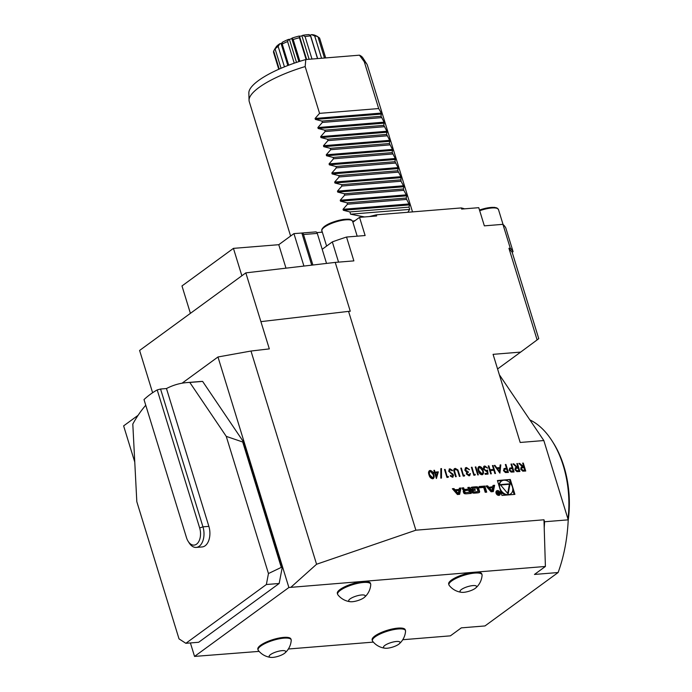 <?xml version="1.0" encoding="UTF-8"?>
<svg xmlns="http://www.w3.org/2000/svg" width="692" height="692" viewBox="0 0 692 692"><rect width="100%" height="100%" fill="white"/><g stroke="black" fill="none" stroke-linecap="round" stroke-linejoin="round"><path stroke-width="1.04" d="M516.829 463.597L517.443 463.545L519.891 471.494L516.915 471.633L514.909 469.721L515.332 467.766L516.69 467.368L513.023 463.908L513.793 463.848L517.452 467.308L517.953 467.264L516.829 463.597M505.333 464.531L505.947 464.479L508.395 472.428L505.437 472.549L503.499 470.647L504.252 468.519L506.457 468.199L505.333 464.531M503.906 468.7L506.457 468.199M492.419 465.578L493.041 465.534L495.489 473.484L494.867 473.527L493.863 470.266L490.325 470.56L491.329 473.821L490.714 473.864L488.267 465.915L488.881 465.872L490.074 469.738L493.612 469.453L492.419 465.578M485.075 466.806L483.942 468.96L486.147 470.586L487.54 470.05L488.059 474.081L485.23 474.314L484.98 473.501L487.324 473.311L487.056 471.183L486.286 471.408L483.319 468.986L483.855 466.33L484.858 465.984L487.652 468.06L485.075 466.806L484.322 467.1M478.345 470.794C477.48 468.545 477.843 467.091 479.444 466.425C481.338 466.815 482.54 468.147 483.033 470.413C483.933 472.653 483.587 474.115 482.013 474.781C480.092 474.409 478.873 473.077 478.345 470.794M478.639 466.719L479.314 466.52C481.208 466.91 482.411 468.242 482.904 470.508L483.033 470.413M482.782 474.513L482.013 474.781M429.005 474.798C428.132 472.549 428.504 471.096 430.095 470.43C431.998 470.819 433.192 472.152 433.694 474.418C434.585 476.658 434.247 478.12 432.673 478.786C430.753 478.414 429.524 477.082 429.005 474.798M429.291 470.724L429.966 470.534C431.869 470.915 433.062 472.247 433.555 474.522L433.694 474.418M433.443 478.518L432.673 478.786M488.63 487.03L487.601 485.853L486 485.983L491.069 491.787L493.292 491.605L494.633 485.282L493.024 485.412L492.756 486.692L487.972 487.514L486.943 486.329L487.601 485.853M496.06 493.145A2.595 1.946 53.9 0 0 499.667 495.074A2.595 1.946 53.9 0 0 499.711 491.83A2.595 1.946 53.9 0 0 496.605 490.887A2.595 1.946 53.9 0 0 496.06 493.145M479.495 487.765L483.699 487.419L485.187 492.263L486.71 492.142L484.841 486.069L479.115 486.537L479.495 487.765M471.849 491.96A1.289 0.969 53.9 0 0 473.008 493.05A9.16 6.868 53.9 0 0 474.669 493.119L477.575 492.886A9.16 6.868 53.9 0 0 479.115 492.548A1.289 0.969 53.9 0 0 479.565 491.329L478.527 487.981A1.289 0.969 53.9 0 0 477.376 486.891A9.16 6.868 53.9 0 0 475.707 486.813L472.8 487.056A9.16 6.868 53.9 0 0 471.261 487.384A1.289 0.969 53.9 0 0 470.819 488.604L471.425 490.585L475.317 490.265L475.049 489.4L472.679 489.59L472.524 489.097A0.822 0.614 53.9 0 1 472.947 488.293L476.312 488.016A0.822 0.614 53.9 0 1 477.203 488.725L477.852 490.836A0.822 0.614 53.9 0 1 477.428 491.64L474.063 491.917A0.822 0.614 53.9 0 1 473.276 491.441L471.728 491.562L473.276 491.441M463.588 492.626A1.289 0.969 53.9 0 0 464.747 493.716A9.16 6.868 53.9 0 0 466.408 493.794L471.261 493.396L469.392 487.332L467.878 487.453L468.389 489.123L464.825 489.417A0.822 0.614 53.9 0 1 463.943 488.716L463.657 487.791L462.135 487.921L462.42 488.846A1.289 0.969 53.9 0 0 463.579 489.936A9.16 6.868 53.9 0 0 464.609 490.031L464.661 490.178A9.16 6.868 53.9 0 0 463.735 490.429A1.289 0.969 53.9 0 0 463.285 491.649L463.588 492.626M452.352 488.716L457.421 494.521L459.644 494.339L460.984 488.007L459.376 488.145L459.107 489.426L454.99 489.763L453.952 488.578L452.352 488.716M510.324 479.469L497.392 480.525L501.977 495.437L514.917 494.382L510.324 479.469L505.419 480.3M475.638 588.053A8.65 2.387 162.9 0 0 468.648 586.375A8.65 2.387 162.9 0 0 460.656 592.092A8.65 2.387 162.9 0 0 461.72 592.335A8.65 2.387 162.9 0 0 475.638 588.053A18.425 18.425 0 0 0 482.09 575.208A17.309 4.775 162.9 0 0 482.03 574.741L481.762 573.884A17.309 4.775 162.9 0 0 474.461 572.223L545.4 566.463L544.215 527.745A128.565 77.193 -94.6 0 0 544.578 521.759L543.973 519.787L415.875 530.193L348.56 311.374L350.264 311.236L335.239 262.398L245.824 272.873L139.602 350.455L152.612 392.736M544.578 521.759L568.227 519.839L543.834 440.545L520.185 442.465L493.076 354.339L520.661 352.098L537.113 339.91L508.931 248.298L512.184 252.312L513.083 251.654A146.488 40.447 162.9 0 0 510.272 248.186L508.931 248.298M435.069 472.117L438.339 471.858L436.392 478.492L434.697 472.982L433.901 473.051L433.65 472.238L434.446 472.169L433.884 470.335L434.498 470.283L434.931 472.212L438.339 471.858M441.496 468.571L441.461 478.077L440.813 478.129L440.847 468.622L441.496 468.571L441.332 478.086M447.309 476.554L448.373 476.468L448.217 477.316L446.937 477.419L444.498 469.47L445.112 469.427L447.179 476.65L448.373 476.468M450.189 469.634L449.255 471.096L453.597 475.188L452.464 477.186L450.215 475.984L450.622 475.456L452.283 476.364L452.983 475.274L448.632 471.131L449.938 468.821L452.568 470.387L452.11 470.837L450.189 469.634L449.532 469.903M449.151 469.098L449.938 468.821L452.568 470.387M453.182 476.926L452.464 477.186M450.492 475.551L452.672 476.252M455.526 469.202L454.454 470.664L456.227 476.667L455.604 476.719L454.125 471.918C453.398 470.006 453.77 468.83 455.241 468.389L457.914 469.894L460.024 476.356L459.41 476.407L457.594 470.595L455.526 469.202L454.86 469.479M454.428 468.666L455.241 468.389L457.914 469.894M463.579 475.24L464.643 475.153L464.488 476.001L463.207 476.105L460.768 468.155L461.382 468.103L463.45 475.335L464.643 475.153M467.264 472.844L466.841 473.985L468.614 475.119L470.43 473.631L469.003 475.837L466.347 473.942L466.65 472.238L464.851 470.24L465.448 467.827L466.451 467.481L469.47 469.634L466.685 468.294L465.448 470.119L468.086 471.633L468.337 472.446L467.325 472.792L466.97 473.89L469.28 474.859M469.799 475.56L469.003 475.837M466.685 468.294L465.811 468.614M474.193 474.375L475.248 474.288L475.093 475.136L473.821 475.24L471.373 467.29L471.996 467.238L474.055 474.47L475.248 474.288M475.266 466.97L475.888 466.927L478.328 474.876L477.714 474.92L475.266 466.97M500.818 464.903L499.909 473.12L494.278 465.431L494.953 465.379L496.752 467.844L499.883 467.584L500.143 464.955L500.818 464.903L499.875 473.077M510.99 464.072L511.613 464.021L514.052 471.97L511.094 472.091L509.156 470.188L509.909 468.052L512.123 467.74L510.99 464.072M509.563 468.242L512.123 467.74M522.668 463.121L523.282 463.078L525.73 471.027L522.754 471.157L520.739 469.254L521.171 467.29L522.521 466.901L518.862 463.432L519.623 463.372L523.792 466.797L522.668 463.121M545.4 566.463L534.466 574.447L558.115 572.526A128.565 77.193 -94.6 0 0 568.227 519.839M370.756 584.619A17.309 4.775 162.9 0 0 370.696 584.126L370.436 583.261A17.309 4.775 162.9 0 0 352.488 583.78A17.309 4.775 162.9 0 0 337.35 593.442L337.618 594.298A17.309 4.775 162.9 0 0 337.86 594.765A18.425 18.425 0 0 0 350.386 601.72A8.65 2.387 162.9 0 0 364.303 597.438A8.65 2.387 162.9 0 0 357.314 595.76A8.65 2.387 162.9 0 0 349.33 601.469A8.65 2.387 162.9 0 0 350.386 601.72M259.111 651.38L194.547 656.414L288.884 587.508L474.461 572.223A17.309 4.775 162.9 0 0 456.789 577.059A17.309 4.775 162.9 0 0 448.684 584.057L448.944 584.922A17.309 4.775 162.9 0 0 449.194 585.38A18.425 18.425 0 0 0 461.711 592.335M258.081 649.987L257.848 649.234A17.309 4.775 -17.1 0 1 272.985 639.581A17.309 4.775 -17.1 0 1 290.934 639.053L291.168 639.806A17.309 4.775 162.9 0 0 273.219 640.325A17.309 4.775 162.9 0 0 258.081 649.987A17.309 4.775 162.9 0 0 258.332 650.445A18.425 18.425 0 0 0 270.849 657.4A8.65 2.387 162.9 0 0 284.775 653.118A8.65 2.387 162.9 0 0 277.777 651.44A8.65 2.387 162.9 0 0 269.793 657.158A8.65 2.387 162.9 0 0 270.849 657.4M405.555 631.139A17.309 4.775 162.9 0 0 405.495 630.637L405.235 629.772A17.309 4.775 162.9 0 0 387.286 630.3A17.309 4.775 162.9 0 0 372.149 639.953L372.417 640.818A17.309 4.775 162.9 0 0 372.659 641.276A18.425 18.425 0 0 0 385.185 648.231A8.65 2.387 162.9 0 0 399.102 643.949A8.65 2.387 162.9 0 0 392.113 642.271A8.65 2.387 162.9 0 0 384.129 647.989A8.65 2.387 162.9 0 0 385.185 648.231M402.77 639.719L450.397 635.844L461.33 627.86L484.98 625.94L558.115 572.526M288.356 649.01L373.351 642.107M288.884 587.508L217.971 356.977L182.057 383.204M138.089 415.312L123.626 425.883L134.776 462.126M194.547 656.414L190.395 642.937M157.205 389.925A140.926 84.614 -94.6 0 0 144.005 399.561L186.477 537.606A12.361 7.422 -94.6 0 0 188.181 541.378A12.361 7.422 -94.6 0 0 197.722 543.073A12.361 7.422 -94.6 0 0 199.668 527.97L157.205 389.925L160.561 389.025L202.964 526.846A14.835 8.91 85.4 0 1 196.243 547.415L202.159 546.939A14.835 8.91 -94.6 0 0 208.872 526.37L166.469 388.541A140.926 84.614 85.4 0 1 186.754 382.598L199.564 381.56A140.926 84.614 85.4 0 1 202.618 381.404L189.807 382.442L226.258 436.375L243.843 442.387L202.618 381.404M243.843 442.387L282.267 567.31L279.161 583.486L198.673 642.271L185.863 643.309L179.02 638.872L136.817 501.7L132.803 424.075A140.926 84.614 85.4 0 1 145.761 405.252M326.538 263.418L322.195 249.293L332.324 241.897L338.552 262.13M322.204 231.759A121.152 33.45 162.9 0 0 320.863 232.278M335.239 262.398L353.872 260.884L346.536 237.036L365.125 235.531L359.529 217.357L376.647 215.973L376.301 214.831A121.152 33.45 162.9 0 0 369.433 216.553M355.23 220.506A121.152 33.45 162.9 0 0 352.609 221.293M376.301 214.831L461.287 207.929L461.642 209.07L478.76 207.678L484.348 225.852L502.928 224.338L510.272 248.186M464.574 208.828A121.152 33.45 162.9 0 0 461.287 207.929M502.928 224.338A146.488 40.447 162.9 0 1 505.748 227.806L513.083 251.654M322.325 232.157L316.927 232.598M359.529 217.357L352.894 222.21M346.536 237.036A146.488 40.447 162.9 0 0 332.324 241.897M249.042 100.305L248.852 92.953A59.823 16.521 162.9 0 1 305.795 59.538L305.163 66.57A61.813 17.066 162.9 0 0 259.067 87.443A61.813 17.066 162.9 0 0 249.042 100.305A61.813 17.066 162.9 0 0 249.258 101.62L290.605 236.041M305.163 66.57L319.557 113.358L315.085 118.462L315.379 119.422L321.936 121.083L322.351 122.441L317.879 127.544L318.173 128.504L324.73 130.165L325.145 131.523L320.673 136.627L320.967 137.596L327.524 139.248L327.939 140.614L323.467 145.718L323.761 146.678L330.318 148.33L330.733 149.697L326.261 154.8L326.555 155.761L333.112 157.421L333.535 158.779L329.055 163.883L329.357 164.843L335.905 166.504L336.329 167.871L331.849 172.965L332.151 173.934L338.699 175.586L339.123 176.953L334.651 182.057L334.945 183.017L341.493 184.678L341.917 186.036L401.04 181.235L400.867 176.676L397.822 170.786L398.073 167.594L395.028 161.703L395.279 158.503L392.234 152.621L392.485 149.42L389.44 143.529L389.691 140.338L386.646 134.447L386.897 131.255L383.844 125.364L384.103 122.164L381.05 116.282L381.301 113.081L378.68 108.558L364.286 61.77L359.468 55.178L305.795 59.538M341.493 184.678L400.616 179.877M339.123 176.953L398.237 172.152M338.699 175.586L397.822 170.786M336.329 167.871L395.443 163.07M335.905 166.504L395.028 161.703M333.535 158.779L392.649 153.979M333.112 157.421L392.234 152.621M330.733 149.697L389.856 144.896M330.318 148.33L389.44 143.529M327.939 140.614L387.062 135.814M327.524 139.248L386.646 134.447M325.145 131.523L384.268 126.722M324.73 130.165L383.844 125.364M322.351 122.441L381.474 117.64M321.936 121.083L381.05 116.282M319.557 113.358L378.68 108.558M341.917 186.036L337.445 191.139L337.739 192.099L344.296 193.76L344.711 195.118L403.834 190.317L403.41 188.959L403.964 186.728L401.04 181.235M344.296 193.76L403.41 188.959M344.711 195.118L340.239 200.222L340.533 201.19L347.09 202.843L347.505 204.209L406.628 199.408L406.204 198.042L406.758 195.81L403.834 190.317M347.09 202.843L406.204 198.042M412.518 211.89L367.409 65.264A61.813 17.066 162.9 0 0 366.846 64.071A61.813 17.066 162.9 0 0 364.286 61.77M407.813 212.28L409.699 209.399L408.998 207.124L409.552 204.893L406.628 199.408M347.505 204.209L343.033 209.304L343.327 210.273L349.884 211.925L350.584 214.2L364.58 216.951M366.846 64.071L362.868 57.877A59.823 16.521 162.9 0 0 359.468 55.178M408.998 207.124L349.884 211.925M350.584 214.2L409.699 209.399M537.113 339.91L538.739 338.63L512.184 252.312M291.055 587.119L316.573 564.248L250.98 351.034L269.326 348.889L245.824 272.873M306.141 59.503L299.437 37.723A24.108 6.66 162.9 0 0 293.174 39.513L291.946 38.138A23.199 6.41 162.9 0 0 291.79 38.553A20.397 5.631 162.9 0 0 289.429 39.427A23.199 6.41 162.9 0 0 288.642 39.358L287.587 41.563A24.108 6.66 162.9 0 0 282.206 44.046L282.301 42.281A21.634 5.977 -17.1 0 1 288.642 39.358M299.878 61.311L293.174 39.513M294.238 63.18L287.587 41.563M288.702 65.178L282.206 44.046M284.438 66.847L278.158 46.442A24.108 6.66 162.9 0 0 275.105 48.942L276.298 46.649A21.634 5.977 -17.1 0 1 279.905 43.691L278.158 46.442M281.047 68.266L275.105 48.942M279.222 69.062L273.677 51.035A24.108 6.66 162.9 0 0 273.591 52.488L278.755 69.269M325.698 57.92L319.669 38.311A24.108 6.66 162.9 0 0 319.496 37.913L318.043 37.117M325.647 57.92L319.496 37.913M324.479 58.016L317.913 36.685A24.108 6.66 162.9 0 0 314.704 35.975L311.573 34.626A23.199 6.41 162.9 0 0 310.423 35.093A20.397 5.631 162.9 0 0 309.653 35.076M321.555 58.258L314.704 35.975M317.507 58.586L310.535 35.932A24.108 6.66 162.9 0 0 305.068 36.555L302.663 35.335A23.199 6.41 162.9 0 0 301.911 35.854A20.397 5.631 162.9 0 0 299.524 36.347A23.199 6.41 162.9 0 0 299.333 36.027L299.437 37.723M311.98 59.036L305.068 36.555M317.645 58.569L310.423 35.093M302.663 35.335A21.634 5.977 -17.1 0 1 309.116 34.6L310.535 35.932M309.116 59.261L301.911 35.854M306.634 59.469L299.524 36.347M311.573 34.626A21.634 5.977 -17.1 0 1 315.232 35.396A21.634 5.977 -17.1 0 1 315.362 35.456L317.913 36.685M275.684 47.809A23.199 6.41 162.9 0 0 275.459 47.886L273.677 51.035M287.837 65.506L281.073 43.501A23.199 6.41 162.9 0 0 279.905 43.691M282.25 42.792A20.397 5.631 162.9 0 0 281.073 43.501M298.892 61.623L291.79 38.553M296.496 62.41L289.429 39.427M291.946 38.138A21.634 5.977 -17.1 0 1 299.333 36.027M322.195 249.293L317.299 233.394A2.474 1.488 -94.6 0 0 315.777 231.898L301.989 233.014A2.474 1.488 -94.6 0 0 301.842 233.04L293.936 233.611L278.764 244.691L233.438 248.367L181.979 285.952L190.404 313.346M303.918 266.065L293.936 233.611M311.72 265.157L301.842 233.04M285.986 268.167L278.764 244.691M241.863 275.762L233.438 248.367M312.888 265.019L303.503 234.519A2.474 1.488 -94.6 0 0 301.989 233.014M250.98 351.034L217.971 356.977M415.875 530.193L316.573 564.248M543.973 519.787L544.215 527.745M260.945 321.633L348.56 311.374M497.574 368.966L520.661 352.098M242.857 442.473L281.281 567.388L268.461 573.547L266.359 584.524L185.863 643.309M268.461 573.547L226.258 436.375M186.754 382.598A140.926 84.614 85.4 0 1 189.807 382.442M160.561 389.025L166.469 388.541M266.359 584.524L279.161 583.486M281.281 567.388L282.267 567.31M196.243 547.415A14.835 8.91 85.4 0 1 189.175 542.935L188.181 541.378M370.696 584.126A17.309 4.775 162.9 0 0 352.756 584.645A17.309 4.775 162.9 0 0 337.618 594.298M291.22 640.308A17.309 4.775 162.9 0 0 291.168 639.806M405.495 630.637A17.309 4.775 162.9 0 0 387.555 631.156A17.309 4.775 162.9 0 0 372.417 640.818M482.03 574.741A17.309 4.775 162.9 0 0 464.081 575.268A17.309 4.775 162.9 0 0 448.944 584.922M567.976 519.035A80.35 48.25 -94.6 0 0 563.297 465.733A80.35 48.25 -94.6 0 0 552.173 441.072L553.168 442.629A77.885 46.762 85.4 0 1 568.201 520.358M552.173 441.072A80.35 48.25 -94.6 0 0 529.882 419.906M543.834 440.545L499.347 374.744M502.548 480.533L497.513 480.94M514.13 494.451L512.772 490.057M510.886 483.924L509.667 479.954M500.757 491.467A7.871 5.908 53.9 0 0 506.224 495.091M509.096 494.858A7.871 5.908 53.9 0 0 510.134 494.296L510.791 493.811A7.871 5.908 53.9 0 0 510.921 483.967A7.871 5.908 53.9 0 0 501.51 481.096A7.871 5.908 53.9 0 0 499.875 487.964A7.871 5.908 53.9 0 0 510.791 493.811M501.51 481.096L500.852 481.58A7.871 5.908 53.9 0 0 498.871 485.334M508.162 493.976L510.047 483.794L500.247 484.59L508.162 493.976M507.694 493.422L509.39 484.279L510.047 483.794M509.39 484.279L500.584 484.988M458.242 493.5L455.786 490.68L458.891 490.429L458.242 493.5L457.585 493.984L455.128 491.164L455.786 490.68M459.107 489.426L454.324 490.247L452.698 489.114M453.295 489.062L453.952 488.578M454.324 490.247L454.99 489.763M459.081 494.391L460.318 488.491L459.28 488.578M460.318 488.491L460.984 488.007M463.311 490.836A9.16 6.868 53.9 0 1 463.995 490.663L464.661 490.178M468.389 489.123L464.168 489.893A0.822 0.614 53.9 0 1 463.285 489.192L463 488.275L462.265 488.336M463 488.275L463.657 487.791M470.474 493.465L468.735 487.808L468 487.869M468.735 487.808L469.392 487.332M469.366 492.297L468.735 490.265L465.18 490.55A0.822 0.614 53.9 0 0 464.756 491.355L464.92 491.882A0.822 0.614 53.9 0 0 465.803 492.592L469.366 492.297L465.803 492.592M464.514 491.035A0.822 0.614 53.9 0 0 464.098 491.839L464.756 491.355M465.145 493.067A0.822 0.614 53.9 0 1 464.254 492.367L464.098 491.839M472.619 491.917A0.822 0.614 53.9 0 0 473.406 492.401L474.063 491.917M477.186 491.822A0.822 0.614 53.9 0 1 476.771 492.124L473.406 492.401M472.29 488.777A0.822 0.614 53.9 0 0 471.866 489.581L472.524 489.097M474.53 490.334L472.013 490.074L471.866 489.581M472.013 490.074L472.679 489.59M474.383 489.884L475.049 489.4M478.881 492.635A1.289 0.969 53.9 0 0 478.899 491.813L477.869 488.466A1.289 0.969 53.9 0 0 476.71 487.376A9.16 6.868 53.9 0 0 475.049 487.298L472.143 487.531A9.16 6.868 53.9 0 0 470.837 487.791M485.922 492.211L484.184 486.554L479.245 486.96M484.184 486.554L484.841 486.069M498.361 495.334A2.102 1.574 53.9 0 0 498.716 495.161L499.373 494.676A2.102 1.574 53.9 0 0 499.408 492.047A2.102 1.574 53.9 0 0 496.891 491.285A2.102 1.574 53.9 0 0 496.458 493.119A2.102 1.574 53.9 0 0 499.373 494.676M496.891 491.285L496.233 491.761A2.102 1.574 53.9 0 0 495.956 492.047M499.304 495.273A2.595 1.946 53.9 0 0 499.65 494.391M497.245 491.104A2.595 1.946 53.9 0 0 496.302 491.173M497.505 493.197L498.491 494.555L499.416 494.477L498.525 491.562L498.655 492.877L496.683 491.709L497.842 492.955L497.496 493.811M497.868 493.361L498.318 492.903M498.11 493.266L498.655 492.877M499.053 494.157L498.37 494.218L497.92 493.327L498.759 493.214L499.053 494.157L498.517 494.555M492.756 486.692L487.972 487.514M492.73 491.657L493.967 485.758L492.929 485.845M493.967 485.758L494.633 485.282M491.891 490.766L489.434 487.947L492.54 487.696L491.891 490.766L491.233 491.251L488.777 488.431L489.434 487.947M486.943 486.329L486.346 486.381M433.555 474.522L433.374 478.561M429.23 470.776L429.966 470.534M430.199 471.347L429.135 472.835L429.49 474.85L432.266 478.077L432.863 477.835M429.715 471.503L430.329 471.252L429.274 472.731L429.62 474.755L432.794 477.887M432.266 478.077L432.396 477.973C433.581 477.385 433.806 476.217 433.071 474.478L430.329 471.252M438.209 471.953L436.41 478.483M433.676 472.316L434.446 472.169M433.91 470.422L434.498 470.283M434.368 470.378L434.931 472.212M435.32 472.939L436.245 476.477L437.37 472.766L435.32 472.939L436.375 476.381M440.847 468.709L441.366 468.666M448.234 476.563L448.096 477.324M444.523 469.557L445.112 469.427M444.982 469.522L447.179 476.65M450.059 469.73L449.255 471.096M449.117 471.191L449.739 471.858M449.61 471.953L452.836 474.011M452.706 474.107L453.597 475.188M453.459 475.283L452.334 477.281M452.153 476.459L452.611 476.304M449.082 469.15L449.809 468.917M457.775 469.989L459.869 476.373M455.397 469.297L454.454 470.664M454.315 470.759L456.063 476.684M454.359 468.718L455.111 468.484M464.505 475.248L464.367 476.009M460.794 468.233L461.382 468.103M461.253 468.199L463.45 475.335M468.614 475.119L469.219 474.911M469.799 473.769L470.43 473.631M470.292 473.735L469.73 475.612M465.379 467.878L466.451 467.481M466.313 467.576L469.34 469.738M466.555 468.397L465.448 470.119M465.318 470.214L468.086 471.633M467.956 471.728L468.181 472.463M475.119 474.383L474.98 475.144M471.399 467.377L471.996 467.238M471.866 467.334L474.055 474.47M475.292 467.057L475.888 466.927M475.75 467.022L478.172 474.885M482.904 470.508L482.722 474.556M478.57 466.763L479.314 466.52M479.539 467.342L478.483 468.821L478.829 470.845L481.606 474.063L482.203 473.821M479.063 467.498L479.668 467.247L478.613 468.726L478.968 470.75L482.134 473.873M481.606 474.063L481.744 473.968C482.921 473.38 483.146 472.212 482.411 470.465L479.668 467.247M485.006 473.579L487.324 473.311M483.794 466.382L484.858 465.984M484.729 466.079L487.523 468.155M484.945 466.901L483.942 468.96M483.812 469.055L486.147 470.586M486.018 470.681L487.54 470.05M487.41 470.145L487.912 474.098M492.444 465.664L493.041 465.534M492.912 465.629L495.325 473.492M491.173 473.83L490.325 470.56M488.293 466.001L488.881 465.872M488.751 465.967L490.074 469.738M489.945 469.833L493.612 469.453M494.339 465.508L494.953 465.379M494.823 465.474L496.752 467.844M496.622 467.939L499.883 467.584M500.134 465.041L500.688 464.998M497.332 468.631L499.347 471.659L499.797 468.432L497.332 468.631L499.477 471.563M505.359 464.617L505.947 464.479M505.817 464.583L508.239 472.446M504.338 469.427L503.984 470.69L506.129 471.866L507.392 471.762L506.708 469.02L504.399 469.375L504.113 470.595L506.267 471.771L507.53 471.667M511.016 464.159L511.613 464.021M511.474 464.116L513.897 471.987M509.995 468.968L509.641 470.231L511.795 471.408L513.057 471.304L512.374 468.553L510.065 468.917L509.77 470.127L511.924 471.313L513.187 471.209M516.855 463.683L517.443 463.545M517.313 463.649L519.735 471.512M515.272 467.818L516.69 467.368M513.109 463.986L513.793 463.848M513.654 463.943L517.452 467.308M517.322 467.403L517.953 467.264M515.756 468.519L515.393 469.773L517.599 470.932L518.888 470.828L518.204 468.086L515.817 468.467L515.523 469.678L517.728 470.837L519.026 470.733M522.685 463.207L523.282 463.078M523.152 463.173L525.574 471.036M521.102 467.342L522.521 466.901M518.948 463.51L519.623 463.372M519.493 463.467L523.29 466.832M523.161 466.936L523.792 466.797M521.595 468.043L521.232 469.297L523.429 470.465L524.726 470.352L524.043 467.61L521.656 467.991L521.361 469.202L523.567 470.361L524.856 470.257M343.033 209.304L409.249 203.932M343.327 210.273L409.552 204.893M340.239 200.222L406.455 194.841M340.533 201.19L406.758 195.81M315.085 118.462L381.301 113.081M315.379 119.422L381.603 114.042M317.879 127.544L384.103 122.164M318.173 128.504L384.397 123.133M320.673 136.627L386.897 131.255M320.967 137.596L387.191 132.215M323.467 145.718L389.691 140.338M323.761 146.678L389.985 141.298M326.261 154.8L392.485 149.42M326.555 155.761L392.779 150.38M329.055 163.883L395.279 158.503M329.357 164.843L395.573 159.471M331.849 172.965L398.073 167.594M332.151 173.934L398.367 168.554M334.651 182.057L400.867 176.676M334.945 183.017L401.161 177.636M337.445 191.139L403.661 185.759M337.739 192.099L403.964 186.728M479.487 210.057A15.086 4.161 -17.1 0 1 496.769 208.257M503.049 224.45L498.465 209.529A16.072 4.437 162.9 0 0 479.686 210.705M322.602 228.818A15.086 4.161 -17.1 0 1 335.482 221.293A15.086 4.161 -17.1 0 1 350.783 219.978M351.968 220.549A16.072 4.437 162.9 0 0 334.271 222.409A16.072 4.437 162.9 0 0 321.91 230.817C321.304 230.021 322.005 228.671 324.02 226.768C328.017 223.594 334.392 221.163 343.163 219.468C351.363 218.75 349.771 219.554 351.605 220.065L352.635 221.371A16.072 4.437 162.9 0 0 351.968 220.549M303.503 234.519L317.299 233.394M199.668 527.97L202.964 526.846L208.872 526.37M463.285 489.192L463.943 488.716M464.168 489.893L464.825 489.417M464.254 492.367L464.92 491.882M476.771 492.124L477.428 491.64M472.143 487.531L472.8 487.056M475.049 487.298L475.707 486.813M476.71 487.376L477.376 486.891M477.869 488.466L478.527 487.981M478.899 491.813L479.565 491.329M498.465 209.529L496.951 207.955L494.443 207.366L485.862 208.197L479.478 210.022M357.184 236.171L352.635 221.371M326.607 246.075L321.91 230.817M315.232 35.396L316.443 35.975M364.303 597.438A18.425 18.425 0 0 0 370.756 584.584M284.775 653.118A18.425 18.425 0 0 0 291.228 640.264M399.102 643.949A18.425 18.425 0 0 0 405.555 631.104M464.029 490.654L464.687 490.17M464.263 491.121L464.929 490.645M477.022 492.038L477.679 491.554M472.039 488.863L472.697 488.388M497.462 493.664L497.92 493.327"/></g></svg>

